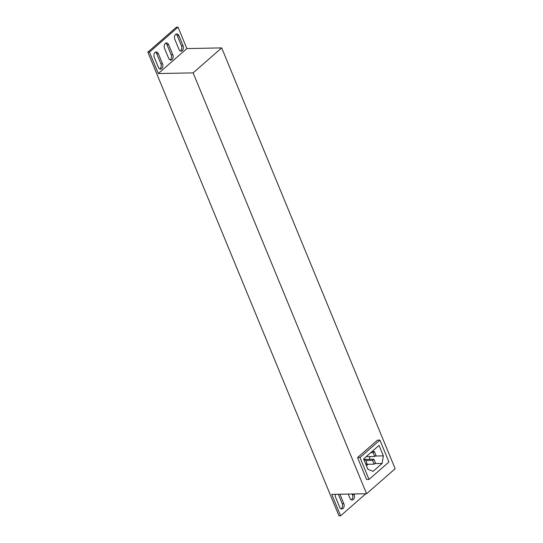 <?xml version="1.0" encoding="UTF-8"?>
<svg xmlns="http://www.w3.org/2000/svg" width="543" height="543" viewBox="0 0 543 543"><rect width="100%" height="100%" fill="white"/><g stroke="black" fill="none" stroke-linecap="round" stroke-linejoin="round"><path stroke-width="0.81" d="M366.43 465.724L368.086 464.279M369.464 459.31L369.919 456.554M366.586 493.73L395.148 468.745L221.687 47.906L193.125 72.884L366.586 493.73L331.766 494.395L340.597 515.816L365.833 493.743M357.565 457.573L366.593 479.476L369.023 479.428L388.937 462.005L379.91 440.108L359.995 457.525L357.565 457.573L377.48 440.156L379.91 440.108M221.687 47.906L186.86 48.571L158.305 73.549L193.125 72.884M335.296 494.327A3.536 2.41 88.9 0 0 335.554 497.171L339.714 507.264A3.536 2.41 88.9 0 0 341.839 509.001A3.536 2.41 88.9 0 0 343.821 503.666L339.938 494.239M348.26 494.076L349.991 498.27A3.536 2.41 88.9 0 0 352.115 500.015A3.536 2.41 88.9 0 0 354.104 494.673L353.812 493.974M178.912 35.702A3.536 2.41 88.9 0 0 176.794 33.965A3.536 2.41 88.9 0 0 174.805 39.3L178.966 49.393A3.536 2.41 88.9 0 0 181.084 51.137A3.536 2.41 88.9 0 0 183.072 45.795L178.912 35.702L177.296 35.736L181.457 45.829A3.536 2.41 -91.1 0 1 180.276 50.94M168.635 44.696A3.536 2.41 88.9 0 0 166.511 42.958A3.536 2.41 88.9 0 0 164.522 48.293L168.683 58.386A3.536 2.41 88.9 0 0 170.807 60.124A3.536 2.41 88.9 0 0 172.796 54.789L168.635 44.696L167.013 44.73L171.174 54.823A3.536 2.41 -91.1 0 1 169.993 59.934M158.359 53.689A3.536 2.41 88.9 0 0 156.235 51.952A3.536 2.41 88.9 0 0 154.246 57.287L158.407 67.38A3.536 2.41 88.9 0 0 160.531 69.117A3.536 2.41 88.9 0 0 162.513 63.782L158.359 53.689L156.737 53.716L160.898 63.809A3.536 2.41 -91.1 0 1 159.717 68.927M186.86 48.571L178.029 27.15L149.474 52.128L158.305 73.549M178.029 27.15L176.414 27.184L147.852 52.162L338.975 515.85L340.597 515.816M149.474 52.128L147.852 52.162M352.197 494.001L352.482 494.707A3.536 2.41 -91.1 0 1 351.301 499.818M338.316 494.273L342.205 503.7A3.536 2.41 -91.1 0 1 341.024 508.811M155.427 52.169A3.536 2.41 -91.1 0 1 156.737 53.716M165.703 43.182A3.536 2.41 -91.1 0 1 167.013 44.73M175.986 34.189A3.536 2.41 -91.1 0 1 177.296 35.736M359.995 457.525L369.023 479.428M379.034 445.409L363.613 458.896L367.93 469.369L373.109 471.317L382.102 463.45L383.351 455.882L379.034 445.409M375.165 456.039L383.351 455.882M374.833 463.593L382.102 463.45M372.607 460.355L374.181 464.163L375.464 463.036L373.896 459.229L372.607 460.355L365.839 460.484M373.896 459.229L363.837 459.419M374.181 464.163L365.853 464.319M373.109 452.658L374.677 456.466L375.96 455.339L374.392 451.532L373.109 452.658L370.693 452.706M374.392 451.532L371.975 451.579M374.677 456.466L366.206 456.629M365.812 464.217L366.966 463.206L365.398 459.398L363.837 459.432M365.398 459.398L364.244 460.41M354.104 494.673L352.482 494.707M343.821 503.666L342.205 503.7M162.513 63.782L160.898 63.809M172.796 54.789L171.174 54.823M183.072 45.795L181.457 45.829"/></g></svg>
